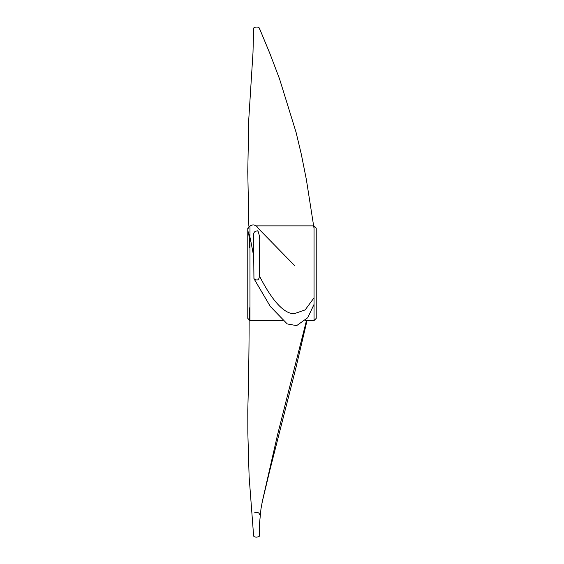<?xml version="1.0" encoding="UTF-8"?>
<svg xmlns="http://www.w3.org/2000/svg" width="564" height="564" viewBox="0 0 564 564"><rect width="100%" height="100%" fill="white"/><g stroke="black" fill="none" stroke-linecap="round" stroke-linejoin="round"><path stroke-width="0.85" d="M259.433 275.958L259.433 244.783C260.11 239.841 259.623 235.273 257.981 231.071C250.564 230.027 254.653 240.927 253.61 245.432L253.941 278.63C257.205 281.091 259.038 280.195 259.433 275.958C270.262 297.214 282.543 313.57 293.999 313.781L305.159 309.897L314.042 297.82M316.228 255.471L316.228 254.843M247.779 290.953L247.779 291.574M316.228 318.357L316.228 228.067L314.042 225.882L314.042 320.542L316.228 318.357M247.779 230.246L247.779 318.357L249.965 320.542L249.965 237.148M249.965 236.083L249.965 225.882L247.779 228.067L247.779 229.583M306.478 320.542L277.558 434.766L262.479 500.74L260.97 508.897L259.63 522.349L259.433 535.18C260.73 537.175 253.878 538.014 253.617 535.8L249.119 476.65L247.843 433.138L247.793 410.317C248.738 376.273 249.189 342.087 249.147 307.754M254.434 512.859C257.699 512.098 259.362 512.655 259.433 514.537M248.858 226.185L247.772 171.611L248.759 119.497L252.989 52.713L253.61 29.243C252.115 27.333 258.39 26 259.384 28.2L259.433 29.138M294.796 265.771L257.988 228.117C258.453 228.279 254.42 221.49 248.498 227.32C247.067 231.31 248.139 231.036 248.28 232.234C249.069 233.997 249.358 239.192 249.154 247.836M253.941 278.63L270.29 306.442L287.224 323.926L296.636 325.632L307.711 317.743L314.042 304.398M248.273 232.051L250.261 238.269L253.61 255.823M257.981 231.071L257.36 230.803M249.965 320.542L282.331 320.542M305.455 320.542L314.042 320.542M256.091 225.882L314.042 225.882M261.922 503.243L269.74 470.616L295.684 368.778L307.042 320.542M314.042 228.448L306.372 179.592L301.303 154.233L296.051 132.237L279.561 78.967L270.05 53.925L259.384 28.2"/></g></svg>
